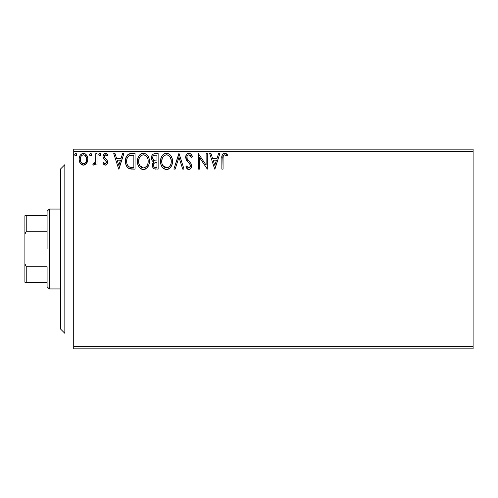 <?xml version="1.0" encoding="UTF-8"?>
<svg xmlns="http://www.w3.org/2000/svg" width="498" height="498" viewBox="0 0 498 498"><rect width="100%" height="100%" fill="white"/><g stroke="black" fill="none" stroke-linecap="round" stroke-linejoin="round"><path stroke-width="0.75" d="M73.716 348.849L473.1 348.849L73.716 348.849L73.716 151.373L473.1 151.373L473.1 346.627L73.716 346.627L73.716 348.849M86.689 163.263L87.58 161.34L87.791 158.227L86.783 155.382L85.395 153.932L83.465 153.39L81.541 153.932L80.153 155.382L79.344 157.231L79.107 159.765L79.73 162.342L80.863 164.023L82.506 165.012L84.43 165.012L86.079 164.016L87.853 159.236C87.885 156.011 86.422 154.063 83.465 153.39C80.52 154.069 79.058 156.017 79.089 159.236L80.253 163.269L83.465 165.143L86.689 163.263M95.815 153.589L97.01 153.589L95.815 153.589L95.541 161.688L94.919 163.139L94.134 163.724L93.4 163.543L92.827 164.751L94.446 164.956L95.815 163.269L95.815 164.944L97.01 164.944L97.01 153.589L97.01 164.944L97.01 153.589L95.815 153.589L95.628 161.302L93.935 163.749L93.4 163.543L92.827 164.751L93.736 165.143L95.815 163.269L95.815 164.944L97.01 164.944L95.815 164.944M105.29 165.143L107.026 164.147L107.543 161.713L106.896 159.964L104.462 157.698L104.269 155.974L105.638 154.785L107.282 155.98L107.96 154.928L106.933 153.832L105.508 153.39L103.603 154.492L102.986 156.671L103.522 158.663L106.298 161.682L106.304 162.74L105.713 163.599L104.729 163.624L103.684 162.553L102.986 163.525L103.964 164.601L105.29 165.143L102.986 163.525L105.29 165.143C106.833 164.819 107.593 163.83 107.568 162.161L107.182 160.412L104.462 157.698L104.182 156.615L105.638 154.785L107.282 155.98L107.96 154.928L105.508 153.39C103.814 153.751 102.974 154.847 102.986 156.671L103.379 158.426L106.086 161.19L106.373 162.217L105.215 163.749L103.684 162.553L102.986 163.525L103.684 162.553L104.319 163.325M131.435 153.589L128.167 154.411L126.467 156.515L125.552 159.796L125.826 164.153L126.697 166.357L128.758 168.436L130.812 169.027L135.045 169.121L135.045 153.589L131.435 153.589C127.289 154.156 125.309 156.677 125.484 161.159C125.303 164.346 126.473 166.811 128.994 168.561L135.045 169.121L135.045 153.589L135.045 169.121L132.692 169.121M155.04 153.589L158.14 153.589L154.243 153.67L152.824 154.386L151.871 155.669L151.517 159.229L152.32 160.898L153.826 161.968L152.705 163.444L152.413 166.021L152.849 167.453L154.112 168.797L158.14 169.121L158.14 153.589L158.14 169.121L158.14 153.589L155.04 153.589C152.606 153.963 151.386 155.432 151.373 157.997C151.361 159.858 152.176 161.178 153.826 161.968L152.369 165.274C152.388 167.72 153.583 169.003 155.949 169.121L155.942 169.121M175.172 169.121L173.87 169.121L178.85 153.589L173.87 169.121L175.172 169.121L178.95 157.343L182.729 169.121L184.03 169.121L179.05 153.589L184.03 169.121L179.05 153.589L173.87 169.121L175.172 169.121L178.95 157.343L182.729 169.121L184.03 169.121L182.729 169.121M206.128 153.589L206.128 165.149L198.366 153.589L198.366 169.121L199.561 169.121L199.561 157.542L207.324 169.121L207.324 153.589L206.128 153.589L207.324 153.589L206.128 153.589L206.128 165.149L198.366 153.589L198.366 169.121L199.561 169.121L199.561 157.542L207.324 169.121L207.324 153.589L207.075 169.121M223.172 156.503L223.054 158.787L223.191 156.397L223.926 155.071L225.121 154.847L227.032 156.179L227.636 154.984L226.36 153.751L224.704 153.191L223.098 153.751L222.17 155.189L221.865 169.121L223.054 169.121L223.054 158.787C222.693 156.889 223.247 155.55 224.716 154.785L227.032 156.179L227.636 154.984L224.704 153.191C222.332 154 221.386 155.812 221.865 158.632L221.865 169.121L223.054 169.121L223.06 158.19M218.572 153.589L219.873 153.589L214.893 169.121L219.873 153.589L218.572 153.589L216.972 158.569L212.615 158.569L211.015 153.589L209.714 153.589L214.694 169.121L219.873 153.589L218.572 153.589L216.972 158.569L212.615 158.569L211.015 153.589L209.714 153.589L214.694 169.121L209.714 153.589L211.015 153.589M192.39 156.59L191.419 157.374L192.39 156.59C191.873 154.691 190.709 153.558 188.904 153.191L187.497 153.583L186.451 154.61L185.623 157.399L186.389 160.157L189.676 163.954L190.354 165.423L190.018 167.284L189.184 167.888L188.113 167.726L186.756 165.94L185.822 166.892L186.974 168.641L188.555 169.507L190.024 169.177L190.933 168.305L191.562 165.28L190.865 163.338L187.211 158.943L186.955 156.484L187.69 155.289L188.991 154.785L190.535 155.731L191.419 157.374L192.39 156.59L191.145 154.324L189.228 153.21M167.396 169.445L166.581 169.519C170.602 168.461 172.569 165.722 172.482 161.29L172.146 158.526L170.633 155.413L169.127 153.975L166.488 153.191L163.848 153.994L162.354 155.451L161.302 157.268L160.555 160.661L160.86 164.153L161.968 166.73L163.91 168.754L165.878 169.476L167.957 169.301L170.254 167.764L171.785 165.205L172.457 161.987M143.829 169.507L143.48 169.519C147.501 168.461 149.468 165.722 149.381 161.29L149.045 158.526L147.532 155.413L146.026 153.975L143.387 153.191L140.747 153.994L139.253 155.451L138.207 157.268L137.454 160.661L137.759 164.153L138.874 166.73L140.81 168.754L142.777 169.476L144.856 169.301L147.159 167.764L148.883 164.639L149.381 161.29L149.3 162.684M122.595 153.589L123.896 153.589L118.916 169.121L123.896 153.589L122.595 153.589L120.995 158.569L116.632 158.569L115.038 153.589L113.737 153.589L118.717 169.121L123.896 153.589L122.595 153.589L120.995 158.569L116.632 158.569L115.038 153.589L113.737 153.589L118.717 169.121L113.737 153.589L115.038 153.589M100.795 154.685L99.911 153.403L98.816 154.461L99.052 155.544L99.687 155.967L100.552 155.544L100.795 154.685L99.799 153.39L98.803 154.685L99.799 155.98L100.795 154.685M91.632 154.685L90.754 153.403L89.659 154.461L89.889 155.544L90.524 155.967L91.389 155.544L91.632 154.685L90.642 153.39L89.646 154.685L90.642 155.98L91.632 154.685M76.698 154.685L76.455 153.832L75.702 153.39L74.961 153.832L74.712 154.685L75.273 155.862L76.455 155.544L76.698 154.685L75.702 153.39L74.712 154.685L75.702 155.98L76.686 154.915M473.1 149.151L73.716 149.151L73.716 346.627L473.1 346.627L473.1 348.849L473.1 151.373L73.716 151.373L73.716 149.151L473.1 149.151L473.1 151.373L473.1 149.151M223.054 169.121L221.865 169.121M221.871 157.891L221.896 157.15M221.903 157.057L221.959 156.304M221.977 156.142L222.04 155.743M222.214 155.065L222.45 154.542M222.749 154.112L223.098 153.751M223.814 153.34L224.181 153.241M225.152 153.235L225.575 153.347M227.636 154.984L227.032 156.179L226.671 155.862M226.665 155.862L226.291 155.557L226.665 155.862M225.7 155.133L224.417 154.822M223.359 155.818L223.191 156.391L223.359 155.818M214.794 165.38L213.125 160.163L216.462 160.163L214.794 165.38L213.125 160.163L216.462 160.163L214.794 165.38M199.561 169.121L198.366 169.121L198.634 153.589M191.413 154.679L192.128 155.967M190.174 155.32L188.991 154.785L191.419 157.374L191.033 156.521M186.825 157.181L186.818 157.418C186.843 155.918 187.565 155.04 188.991 154.785L188.518 154.847M188.151 154.984L187.472 155.507M187.366 155.637L186.955 156.484M186.918 158.202L186.843 157.816M188.113 160.25L187.485 159.41M187.808 159.864L188.113 160.244M185.822 166.892L186.756 165.94L185.822 166.892L188.823 169.519C190.69 169.121 191.618 167.907 191.593 165.896L190.983 163.531L189.19 161.42M189.601 161.844L190.006 162.28M191.556 166.537L190.927 168.312M191.431 167.166L190.933 168.299M190.024 169.177L189.707 169.345M189.134 169.501L188.817 169.519M188.555 169.507L187.597 169.164M188.649 167.913L187.13 166.6M187.124 166.593L188.113 167.726M190.317 166.631L190.398 165.965L189.184 167.888M189.981 164.408L190.385 165.691M190.354 165.423L190.112 164.651M188.263 162.466L189.327 163.556M188.904 153.191C186.738 153.664 185.642 155.065 185.623 157.399L188.2 162.404M187.702 161.881L187.26 161.371M187.223 161.333L186.787 160.767M186.065 159.503L185.822 158.812M185.636 157.026L185.667 156.658M186.09 155.239L186.918 154.05M187.509 153.577L188.163 153.291M188.213 153.278L188.537 153.216M172.457 162.006L172.401 162.672M172.296 163.375L171.984 164.633M171.785 165.205L171.088 166.637M170.696 167.222L170.266 167.751M168.461 169.102L167.957 169.301M172.482 161.29C172.532 156.864 170.54 154.168 166.488 153.191C162.441 154.206 160.456 156.926 160.53 161.364C160.456 165.846 162.473 168.561 166.581 169.519L166.226 169.507M165.18 169.326L163.244 168.243M162.821 167.832L161.975 166.743M161.302 165.473L161.109 164.969M160.823 164.004L160.611 162.784M160.53 161.364L160.555 160.661M160.611 159.97L160.717 159.229M161.059 157.91L161.296 157.281M161.962 156.011L162.354 155.451M162.796 154.915L163.456 154.287M163.861 153.988L164.352 153.695M165.118 153.39L165.79 153.241M166.836 153.21L167.87 153.39M169.27 154.075L170.173 154.866M170.64 155.426L171.019 155.961M171.206 156.254L171.686 157.194M171.822 157.536L172.146 158.532M163.91 168.754L164.402 169.027M166.245 154.797L166.525 154.785C169.756 155.594 171.343 157.76 171.287 161.296L171.225 160.2M167.085 154.822L168.218 155.183L167.085 154.822M168.859 155.594L170.216 157.156M171.107 159.441L171.287 161.296C171.356 164.857 169.774 167.067 166.525 167.926C163.269 167.104 161.669 164.919 161.726 161.364L161.744 161.925M170.677 164.601L169.718 166.232M161.788 162.485L161.726 161.364C161.651 157.779 163.251 155.588 166.525 154.785M162.865 165.653L167.091 167.882L165.423 167.751L163.718 166.693L161.993 163.593M164.888 155.158L165.417 154.953M161.993 159.123L161.726 161.364L162.342 158.059L163.767 155.93L162.609 157.474M167.309 167.838L167.944 167.627M168.15 167.527L167.091 167.882M170.167 165.604L168.635 167.235M170.173 165.591L170.397 165.199M171.225 162.416L171.026 163.531M155.563 169.115L155.195 169.083M154.119 168.797L154.461 168.928M154.063 168.766L153.508 168.368M153.241 168.081L152.849 167.465M152.693 167.098L152.575 166.755M152.562 166.724L152.419 166.046M152.388 164.807L152.369 165.274M151.386 157.598L151.373 157.997C151.361 159.858 152.176 161.178 153.826 161.968L153.54 161.838M151.585 156.422L151.448 157.038M151.591 156.397L151.871 155.662M151.94 155.538L152.288 154.978M152.824 154.386L153.465 153.944M154.243 153.67L154.635 153.608M152.755 161.34L153.272 161.688M153.054 159.727L153.645 160.368L152.674 158.887L152.768 156.839L152.569 157.997C152.681 156.092 153.683 155.152 155.581 155.183L156.945 155.183L156.945 160.96L154.442 160.773L156.347 160.96L154.442 160.773L152.569 157.997L152.631 158.7M155.276 167.502L155.712 167.527C154.28 167.465 153.565 166.706 153.565 165.249C153.627 163.437 154.548 162.541 156.341 162.553L156.945 162.553L156.945 167.527L155.264 167.502L154.081 166.923L154.697 167.359M153.565 165.249L153.845 163.854L153.565 165.249M156.341 162.553L155.233 162.653L156.945 162.553L156.945 167.527L155.712 167.527M154.71 162.846L155.233 162.653M154.025 160.605L153.645 160.368M153.95 155.432L154.679 155.239M152.768 156.839L153.004 156.335M154.081 166.923L153.67 166.133M153.845 163.854L154.28 163.195M149.363 162.006L149.3 162.672M149.045 164.079L148.684 165.205M148.367 165.946L147.993 166.637M147.601 167.228L147.159 167.758M145.379 169.096L145.733 168.915M145.366 169.102L144.868 169.301M149.381 161.29C149.437 156.864 147.439 154.168 143.387 153.191C139.34 154.206 137.355 156.926 137.436 161.364C137.355 165.846 139.372 168.561 143.48 169.519L143.131 169.507M142.079 169.326L141.301 169.027M140.81 168.754L140.143 168.243M139.72 167.832L138.88 166.737M138.207 165.473L138.008 164.969M137.722 164.004L137.51 162.784M137.454 160.667L137.436 161.364M137.51 159.97L137.622 159.229M137.965 157.91L139.253 155.457M139.701 154.915L140.355 154.287M140.76 153.988L141.251 153.695M142.005 153.396L142.696 153.241M143.735 153.21L144.769 153.39M146.175 154.075L147.072 154.866M147.539 155.42L147.918 155.961M148.105 156.254L148.591 157.2M148.728 157.536L149.045 158.526M138.892 159.123L138.631 161.364C138.55 157.779 140.15 155.588 143.43 154.785L142.864 154.828L143.43 154.785C146.655 155.594 148.242 157.76 148.186 161.296C148.261 164.857 146.673 167.067 143.43 167.926L141.32 167.26L139.77 165.653L143.43 167.926C140.175 167.104 138.569 164.919 138.631 161.364L139.241 158.059L140.436 156.16L141.793 155.158L140.909 155.718M143.71 154.797L145.528 155.426L147.122 157.156M138.693 162.485L138.643 161.925M140.673 155.93L139.515 157.474M148.006 159.441L148.124 162.416L148.13 160.2M145.123 155.189L144.532 154.946M143.43 167.926L143.99 167.882L143.43 167.926M144.208 167.838L144.85 167.627M145.055 167.527L143.99 167.882M147.576 164.601L147.925 163.525L147.072 165.604L145.541 167.235M147.078 165.591L147.296 165.199M130.258 168.946L131.603 169.096M129.878 168.866L129.443 168.741M128.428 168.243L128.117 168.025M126.218 165.361L126.05 164.919M126.025 164.838L125.832 164.184M125.82 164.122L125.658 163.338M125.571 162.709L125.527 162.23M125.502 160.456L125.552 159.796M125.782 158.432L126.249 156.995M126.473 156.509L127.183 155.357M127.656 154.841L128.148 154.43M129.393 153.845L129.835 153.739M130.071 153.695L130.75 153.614M129.231 166.905L129.629 167.091C127.507 165.753 126.523 163.78 126.679 161.165C126.529 158.738 127.426 156.876 129.368 155.581L133.85 155.183L133.85 167.527L129.629 167.091L128.702 166.544M127.077 158.395L126.89 159.086M128.758 155.924L132.561 155.183L128.77 155.918M129.629 167.091L130.034 167.235L129.629 167.091M130.464 167.334L130.04 167.235M132.194 167.515L131.323 167.453M126.679 161.165L126.847 159.304L126.679 161.165M126.816 162.908L126.716 162.043M127.276 164.545L127.009 163.767M127.693 165.373L127.295 164.595M127.401 157.598L126.847 159.304M118.817 165.38L117.142 160.163L120.485 160.163L118.817 165.38L117.142 160.163L120.485 160.163L118.817 165.38M104.972 163.718L105.476 163.711M106.08 163.213L106.304 162.74M106.304 162.728L106.354 161.95M106.217 161.458L105.837 160.854M105.539 160.549L104.885 160.02M103.198 158.009L103.522 158.663M103.179 157.947L103.08 157.605M103.036 155.961L103.13 155.538M103.323 154.996L103.603 154.498M104.144 153.882L105.203 153.415M106.111 153.465L107.506 154.318M107.96 154.928L107.282 155.98L106.964 155.55M106.84 155.407L105.638 154.785L105.022 154.953M105.01 154.965L104.269 155.974M104.263 156.011L104.785 158.09M104.337 157.443L105.047 158.333M107.468 161.24L107.543 161.707M107.275 163.693L106.753 164.489M106.74 164.502L105.551 165.124M103.964 164.601L104.58 164.987M99.37 155.862L98.865 155.158M99.058 153.826L99.569 153.428M99.687 153.403L100.223 153.515M100.552 153.838L100.733 154.231M95.647 163.599L95.815 163.269M93.736 165.143L92.827 164.751L93.4 163.543L94.315 163.661M95.435 162.074L95.803 158.843M95.809 158.383L95.815 157.405M90.213 155.862L89.708 155.158M89.783 154.031L90.412 153.428M90.524 153.403L91.066 153.515M91.389 153.838L91.576 154.231M85.307 164.633L84.903 164.844M84.89 164.85L84.367 165.031M83.957 165.112L83.222 165.131M82.587 165.037L81.616 164.633M79.755 162.398L79.387 161.439M79.356 161.327L79.157 160.325M79.151 160.294L79.363 161.346M79.089 159.236L79.107 158.725M79.524 156.665L80.147 155.395M80.757 154.598L81.267 154.125M82.475 153.521L82.942 153.428M83.72 153.403L84.473 153.521M85.046 153.739L85.395 153.932M85.774 154.206L87.237 156.216M87.443 156.733L87.598 157.225M87.716 157.748L87.791 158.221M87.835 158.725L87.791 158.227M87.853 159.236L87.835 159.765M87.791 160.281L87.306 162.13M80.539 163.661L80.863 164.023M82.046 155.227L83.471 154.785L82.046 155.227L81.037 156.316M80.458 160.736L80.464 157.729L80.284 159.223C80.234 156.826 81.292 155.345 83.471 154.785C85.65 155.345 86.714 156.82 86.658 159.223L86.478 157.729L86.658 159.223C86.708 161.638 85.65 163.145 83.471 163.749C81.299 163.139 80.234 161.632 80.284 159.223L80.327 160.001M82.718 163.624L83.471 163.749L82.052 163.282L80.993 162.062M85.905 156.316L85.581 155.855M83.471 163.749L83.863 163.718L83.471 163.749M84.411 163.556L83.851 163.718M85.376 162.852L84.897 163.276M85.905 162.136L85.662 162.504M75.273 155.855L74.775 155.158M76.406 153.764L76.642 154.237M168.218 155.183L168.629 155.426M170.148 157.044L171.225 160.182M155.868 160.954L155.388 160.929M155.146 160.91L154.673 160.835M153.378 155.837L153.851 155.482M155.581 155.183L156.945 155.183L156.945 160.96L156.347 160.96M139.751 157.051L140.119 156.521M141.793 155.158L142.316 154.953M147.57 158.028L147.925 159.086M148.124 162.416L147.925 163.531M139.77 165.653L138.892 163.593M132.561 155.183L133.85 155.183L133.85 167.527L133.066 167.527M128.864 166.668L127.936 165.741M127.787 156.932L128.484 156.142M129.555 155.507L130.146 155.357M80.464 157.729L81.236 156.011M84.897 155.227L86.478 157.729M86.658 159.223L86.646 159.609M86.484 160.736L86.303 161.321M64.84 249L60.401 249L60.401 328.879L60.401 169.121L60.401 249L64.84 249L64.84 333.318L64.84 249L73.716 249L64.84 249L64.84 164.682L64.84 249M47.086 215.715L47.086 249L49.308 249L49.308 209.06L49.308 249L60.401 249L49.308 249L49.308 288.94L49.308 249L47.086 249L47.086 211.283L47.086 215.715L24.9 215.715L24.9 234.29L26.232 231.253L47.086 231.253L26.232 231.253L26.232 215.715L26.232 231.253L24.9 234.29L24.9 215.715L47.086 215.715M47.086 266.747L47.086 286.717L47.086 266.747L26.232 266.747L24.9 263.71L24.9 234.29L24.9 282.285L47.086 282.285L26.232 282.285L26.232 266.747L26.232 282.285L24.9 282.285L24.9 263.71L26.232 266.747L47.086 266.747M64.84 333.318L60.401 328.879M64.84 164.682L60.401 169.121M47.086 211.283L49.308 209.06L60.401 209.06M60.401 288.94L49.308 288.94L47.086 286.717"/></g></svg>
